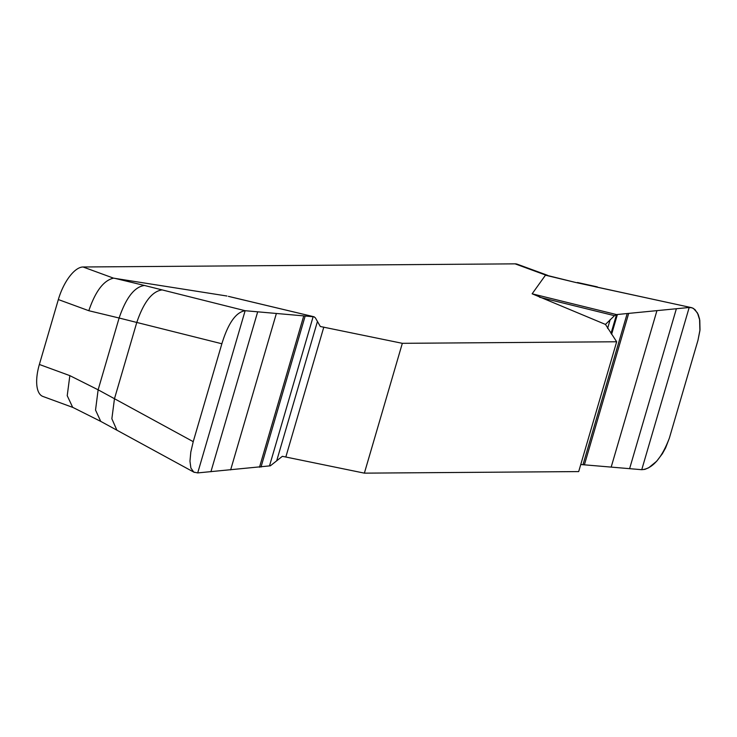 <?xml version="1.0" encoding="UTF-8"?>
<svg xmlns="http://www.w3.org/2000/svg" width="737" height="737" viewBox="0 0 737 737"><rect width="100%" height="100%" fill="white"/><g stroke="black" fill="none" stroke-linecap="round" stroke-linejoin="round"><path stroke-width="1.11" d="M116.897 430.187L111.858 418.773L114.475 398.717L193.232 441.666L190.809 452.067L189.962 461.15L190.883 468.023L193.757 472.085L197.709 472.914L270.359 465.821L282.363 456.314L364.373 473.145L578.692 471.588L616.657 341.765L402.338 343.322L320.328 326.5L315.372 317.84L313.944 316.772L228.387 296.366M616.657 341.765L605.464 324.427L532.142 293.805L545.583 275.03L515.108 263.855L83.06 266.987A34.16 14.436 110.1 0 0 58.343 299.554L39.365 364.465A34.16 14.436 110.1 0 0 42.838 396.423L72.981 407.478M83.06 266.987L113.535 278.153L226.932 296.016M39.365 364.465L69.84 375.63L67.224 395.686L72.668 407.321L100.96 421.5L194.282 472.38M113.535 278.153C103.668 280.392 95.423 291.253 88.818 310.719L58.343 299.554M547.517 275.288L517.374 264.242A34.16 14.436 110.1 0 0 515.108 263.855M611.019 333.437L616.528 314.579L689.187 307.486L692.218 307.854L694.963 309.577L698.206 314.45L699.57 319.038L699.92 330.591L697.967 340.319L669.334 438.211L665.612 447.884L662.36 453.752L656.676 461.233L648.698 467.765L644.986 469.34L641.752 469.699L580.765 464.522L641.752 469.699C652.429 468.815 661.623 458.322 669.334 438.211L697.967 340.319L700.003 329.78L699.791 320.3L697.469 312.921L693.434 308.435L691.555 307.661L575.21 282.363L545.583 275.03M69.84 375.63L98.132 389.809L119.118 318.015L88.818 310.719M532.142 293.805L616.528 314.579L614.474 315.676L539.567 297.232M641.752 469.699L689.187 307.486L616.528 314.579M614.474 315.676L605.464 324.427M228.47 296.366L314.174 316.809L245.145 310.71C235.96 312.138 228.194 323.156 221.865 343.764L136.778 322.447C143.733 302.059 152.19 291.216 162.149 289.908L144.489 285.477C134.539 286.794 126.082 297.637 119.118 318.015L136.778 322.447L114.475 398.717L98.132 389.809L95.534 410.058L100.748 421.389M162.149 289.908L245.145 310.71L197.709 472.914M221.865 343.764L193.232 441.666M364.373 473.145L402.338 343.322M575.21 282.363L545.177 275.131M595.201 286.767L691.564 307.651M114.456 278.245L144.489 285.477M610.199 319.563L607.61 328.416M617.394 314.496L611.599 334.303M627.132 313.769L582.985 464.761M628.624 313.621L584.386 464.881M656.907 310.756L611.176 467.129M676.354 308.812L629.601 468.704M285.855 456.922L323.81 327.099M276.688 460.837L317.38 321.691M269.502 465.904L313.133 316.707M260.999 467.092L305.155 316.099M259.498 467.24L303.727 315.97M230.644 469.893L276.366 313.511M210.92 471.735L257.674 311.843M577.476 282.501L597.348 286.886"/></g></svg>
